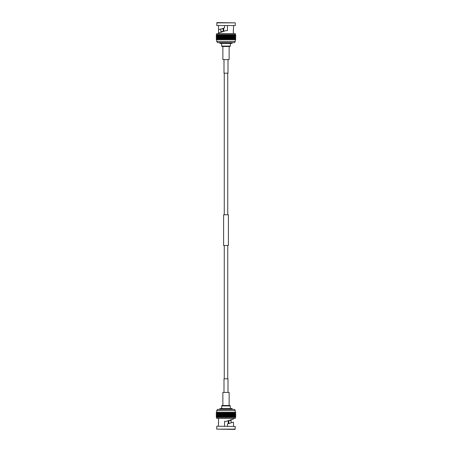 <?xml version="1.0" encoding="UTF-8"?>
<svg xmlns="http://www.w3.org/2000/svg" width="452" height="452" viewBox="0 0 452 452"><rect width="100%" height="100%" fill="white"/><g stroke="black" fill="none" stroke-linecap="round" stroke-linejoin="round"><path stroke-width="0.68" d="M220.875 31.007L220.875 29.024M223.751 28.114L223.751 31.007L223.118 31.007L223.118 28.312M223.35 31.007L223.35 28.239M232.339 43.019L219.661 43.019L220.062 43.42L231.938 43.42L232.339 42.618M230.339 46.087L229.938 46.488L222.062 46.488L221.661 46.087L230.339 46.087L230.339 43.42M229.136 59.568L222.864 59.568L229.136 59.568L229.136 46.488M222.864 59.568L222.864 46.488M223.994 59.839L223.994 73.184L228 73.184L228 59.839M223.599 214.79L228.401 214.79L228.401 245.487L223.599 245.487L223.599 214.79M228 392.161L228 378.816L223.994 378.816L223.994 392.161M222.864 392.432L229.136 392.432L222.864 392.432L222.864 405.512M221.661 405.913L230.339 405.913L229.938 405.512L222.062 405.512L221.661 405.913L221.661 408.58M230.339 405.913L230.339 408.58M219.661 408.981L232.339 408.981L231.938 408.58L220.062 408.58L219.661 409.382M234.543 409.382L217.457 409.382L216.723 410.574L235.277 410.574L234.543 409.382M235.673 412.314L235.673 417.388L235.673 412.314L216.327 412.314L216.327 417.388L216.333 412.314M225.215 412.314L225.215 417.388L216.333 417.388M224.977 412.314L224.977 417.388M225.48 412.314L225.215 417.388M225.864 412.314L225.864 417.388L225.48 417.388M225.684 417.388L225.684 412.314M226.13 412.314L225.864 417.388M226.701 412.314L226.701 417.388L226.13 417.388M226.401 417.388L226.401 412.314M226.966 412.314L226.701 417.388M227.531 412.314L227.531 417.388L226.966 417.388M227.198 417.388L227.198 412.314M227.791 412.314L227.531 417.388M228.35 412.314L228.35 417.388L227.791 417.388M227.983 417.388L227.983 412.314M228.605 412.314L228.35 417.388M229.147 412.314L229.147 417.388L228.605 417.388M228.757 417.388L228.757 412.314M229.401 412.314L229.147 417.388M229.927 412.314L229.927 417.388L229.401 417.388M229.514 417.388L229.514 412.314M230.17 412.314L229.927 417.388M230.673 412.314L230.673 417.388L230.17 417.388M230.237 417.388L230.237 412.314M230.904 412.314L230.673 417.388M231.384 412.314L231.384 417.388L230.904 417.388M230.932 417.388L230.932 412.314M231.605 412.314L231.384 417.388M232.057 412.314L232.057 417.388L231.605 417.388M232.266 412.314L232.057 417.388M232.69 412.314L232.69 417.388L232.266 417.388M232.876 412.314L232.69 417.388M233.266 412.314L233.266 417.388L232.876 417.388M233.441 412.314L233.266 417.388M233.791 412.314L233.791 417.388L233.441 417.388M233.944 412.314L233.791 417.388M234.255 412.314L234.255 417.388L233.944 417.388M234.39 412.314L234.255 417.388M234.661 412.314L234.39 417.388M234.774 412.314L234.661 417.388M235 412.314L234.774 417.388M235.096 412.314L235 417.388M235.277 410.574L235.096 417.388M235.345 412.314L235.277 418.388L216.723 418.388L216.723 417.388M235.475 412.314L235.345 417.388M235.526 412.314L235.475 417.388M235.611 412.314L235.526 417.388M235.639 412.314L235.611 417.388M216.378 412.314L216.378 417.388M216.412 412.314L216.412 417.388M216.508 412.314L216.508 417.388M216.559 412.314L216.559 417.388M216.7 412.314L216.7 417.388M216.779 412.314L216.779 417.388M216.966 412.314L216.966 417.388M217.067 412.314L217.067 417.388M217.299 412.314L217.299 417.388M217.423 412.314L217.423 417.388M217.7 412.314L217.7 417.388M217.841 412.314L217.841 417.388M218.158 412.314L218.158 417.388M218.316 412.314L218.316 417.388M218.678 412.314L218.678 417.388M218.853 412.314L218.853 417.388M219.248 412.314L219.248 417.388M219.446 412.314L219.446 417.388M219.875 412.314L219.875 417.388M220.084 412.314L220.084 417.388M220.542 412.314L220.542 417.388M220.762 412.314L220.762 417.388M221.214 417.388L221.214 412.314M221.254 412.314L221.254 417.388M221.486 412.314L221.486 417.388M221.915 417.388L221.915 412.314M221.994 412.314L221.994 417.388M222.243 412.314L222.243 417.388M222.65 417.388L222.65 412.314M222.768 412.314L222.768 417.388M223.022 412.314L223.022 417.388M223.407 417.388L223.407 412.314M223.57 412.314L223.57 417.388M223.83 412.314L223.83 417.388M224.186 417.388L224.186 412.314M224.384 412.314L224.384 417.388M224.65 412.314L224.65 417.388M218.423 418.388L218.423 419.004C218.847 418.721 218.214 425.275 218.632 422.27M218.423 422.982L218.423 426.196M233.571 418.388L233.571 419.004L226.096 421.36L224.537 421.394L224.537 426.196M233.571 426.196L233.435 422.111L227.463 423.999L227.463 426.196M227.689 423.931L233.435 422.111M216.988 426.196L235.277 426.462L216.988 426.196M235.277 429.134L216.723 429.134L235.006 429.4L235.277 426.462M228.881 423.552L228.881 420.993L228.243 420.993L228.243 423.756M231.125 420.993L231.125 422.846M228.644 420.993L228.644 423.626M217.457 42.618L234.543 42.618L235.277 41.426L216.723 41.426L217.457 42.618M235.661 39.686L235.661 34.612M216.395 39.686L216.395 34.612L216.327 39.686L216.327 34.612L216.327 39.686L235.639 39.686M235.577 39.686L235.639 34.612M235.537 39.686L235.577 34.612M235.424 39.686L235.537 34.612M235.362 39.686L235.424 34.612M235.198 39.686L235.362 34.612M235.113 39.686L235.198 34.612M234.904 39.686L235.113 34.612M234.797 39.686L234.904 34.612M234.548 39.686L234.797 34.612M234.418 39.686L234.548 34.612M234.125 39.686L234.125 34.612L234.418 34.612M233.978 39.686L234.125 34.612M233.644 39.686L233.644 34.612L233.978 34.612M233.475 39.686L233.644 34.612M233.102 39.686L233.102 34.612L233.475 34.612M232.921 39.686L233.102 34.612M232.509 39.686L232.509 34.612L232.921 34.612M232.311 39.686L232.509 34.612M231.87 39.686L231.87 34.612L232.311 34.612M231.656 39.686L231.87 34.612M231.181 39.686L231.181 34.612L231.656 34.612M231.198 34.612L231.198 39.686M230.955 39.686L231.181 34.612M230.458 39.686L230.458 34.612L230.955 34.612M230.514 34.612L230.514 39.686M230.221 39.686L230.458 34.612M229.701 39.686L229.701 34.612L230.221 34.612M229.797 34.612L229.797 39.686M229.452 39.686L229.701 34.612M228.915 39.686L228.915 34.612L229.452 34.612M229.057 34.612L229.057 39.686M228.661 39.686L228.915 34.612M228.113 39.686L228.113 34.612L228.661 34.612M228.288 34.612L228.288 39.686M227.853 39.686L228.113 34.612M227.288 39.686L227.288 34.612L227.853 34.612M227.503 34.612L227.503 39.686M227.023 39.686L227.288 34.612M226.458 39.686L226.458 34.612L227.023 34.612M226.712 34.612L226.712 39.686M226.192 39.686L226.458 34.612M225.621 39.686L225.621 34.612L226.192 34.612M225.91 34.612L225.91 39.686M225.356 39.686L225.621 34.612M224.791 39.686L224.791 34.612L225.356 34.612M225.113 34.612L225.113 39.686M224.525 39.686L224.791 34.612M223.966 39.686L223.966 34.612L224.525 34.612M224.316 34.612L224.316 39.686M223.706 39.686L223.966 34.612M223.158 39.686L223.158 34.612L223.706 34.612M223.537 34.612L223.537 39.686M222.904 39.686L223.158 34.612M222.373 39.686L222.373 34.612L222.904 34.612M222.774 34.612L222.774 39.686M222.124 39.686L222.373 34.612M221.61 39.686L221.61 34.612L222.124 34.612M222.039 34.612L222.039 39.686M221.378 39.686L221.61 34.612M220.887 39.686L220.887 34.612L221.378 34.612M221.327 34.612L221.327 39.686M220.197 39.686L220.197 34.612L220.661 34.612L220.655 39.686L220.887 34.612M219.983 39.686L220.197 34.612M219.548 39.686L219.548 34.612L219.983 34.612M219.356 39.686L219.548 34.612M218.954 39.686L218.954 34.612L219.356 34.612M218.774 39.686L218.954 34.612M218.406 39.686L218.406 34.612L218.774 34.612M218.243 39.686L218.406 34.612M217.915 39.686L217.915 34.612L218.243 34.612M217.774 39.686L217.915 34.612M217.491 39.686L217.774 34.612M217.367 39.686L217.491 34.612M217.124 39.686L217.367 34.612M217.022 39.686L217.124 34.612M216.824 39.686L217.022 34.612M216.723 41.426L216.824 34.612M216.593 39.686L216.723 33.612L235.272 33.612L235.277 34.612M216.536 39.686L216.593 34.612M216.435 39.686L216.536 34.612M224.311 27.939L218.632 29.73L224.537 27.866L224.537 25.804M233.571 33.612L233.554 32.99M218.423 33.612L218.423 32.996L225.898 30.64L227.463 30.606L227.463 25.804M218.44 32.996C218.847 33.278 218.214 26.724 218.632 29.73L218.423 25.804M233.339 29.855L233.435 29.888C233.763 26.544 232.887 33.166 233.571 32.996M233.571 25.804L233.435 29.888M216.723 22.866L235.277 22.866L216.988 22.6L216.723 25.538L235.277 25.538L216.723 25.538M235.277 22.866L235.277 25.538M223.039 31.544L220.858 31.544L220.858 31.007M228.961 420.456L231.136 420.456L230.87 419.659M221.13 32.341L220.858 31.544M219.661 43.019L219.661 42.618M221.661 46.087L221.661 43.42M224.265 73.184L224.265 214.79M227.735 73.184L227.735 214.79M224.265 245.487L224.265 378.816M227.735 245.487L227.735 378.816M229.136 392.432L229.136 405.512M232.339 408.981L232.339 409.382M216.723 412.314L216.723 410.574M216.723 429.134L216.723 426.462M231.136 420.456L231.136 420.993M235.277 39.686L235.277 41.426"/></g></svg>
